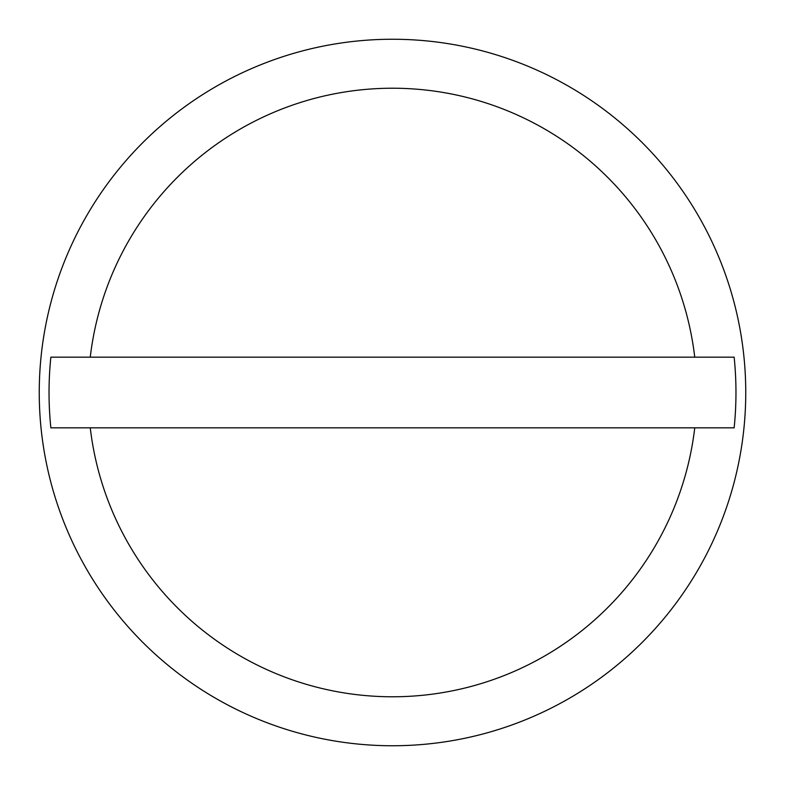 <?xml version="1.0" encoding="UTF-8"?>
<svg xmlns="http://www.w3.org/2000/svg" width="785" height="785" viewBox="0 0 785 785"><rect width="100%" height="100%" fill="white"/><g stroke="black" fill="none" stroke-linecap="round" stroke-linejoin="round"><path stroke-width="1.18" d="M745.75 392.5A353.25 353.25 0 0 0 392.5 39.25A353.25 353.25 0 0 0 39.25 392.5A353.25 353.25 0 0 0 392.5 745.75A353.25 353.25 0 0 0 745.75 392.5M694.745 357.175L734.142 357.175A343.457 343.457 0 0 1 734.142 427.825L50.858 427.825A343.457 343.457 0 0 1 50.858 357.175L694.745 357.175A304.305 304.305 0 0 0 90.255 357.175M90.255 427.825A304.305 304.305 0 0 0 694.745 427.825"/></g></svg>
